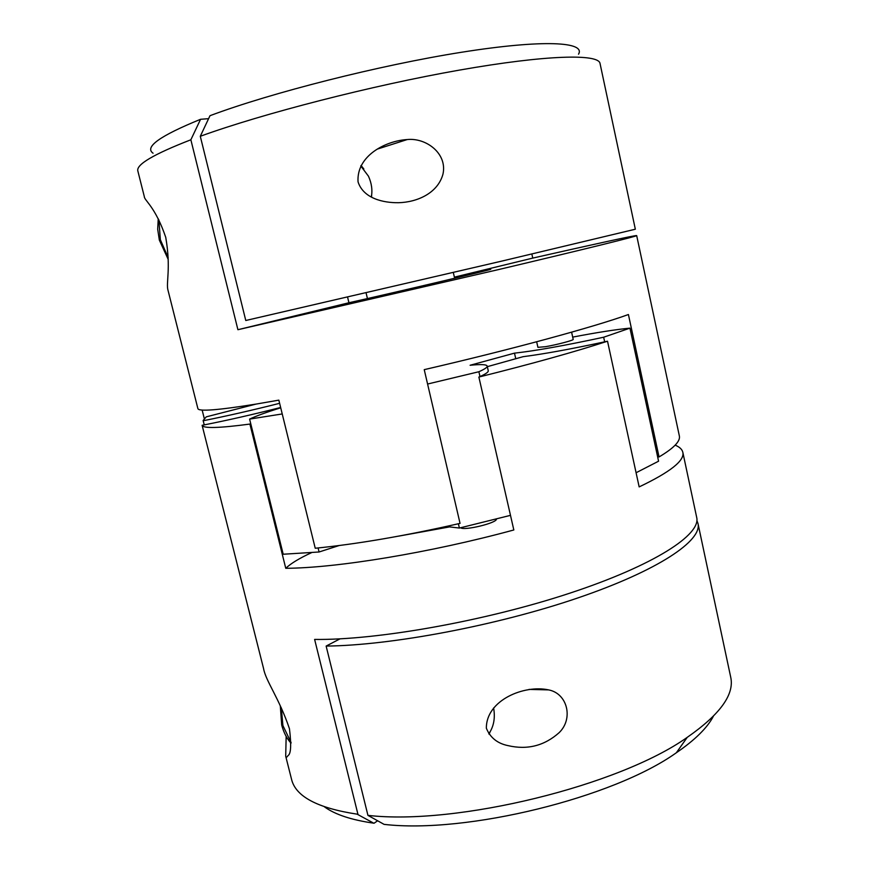 <?xml version="1.0" encoding="UTF-8"?>
<svg xmlns="http://www.w3.org/2000/svg" width="869" height="869" viewBox="0 0 869 869"><rect width="100%" height="100%" fill="white"/><g stroke="black" fill="none" stroke-linecap="round" stroke-linejoin="round"><path stroke-width="1.3" d="M208.603 118.662L200.576 119.292C160.026 135.792 144.189 147.089 153.063 153.205M453.303 272.453L454.378 277.135L490.605 269.292C495.688 268.706 395.862 292.31 348.925 302.749L347.567 297.046M366.055 292.755L367.435 298.567M358.05 181.849C363.383 198.523 383.327 202.901 398.469 202.716C417.087 202.271 437.824 193.266 442.984 174.072C447.524 153.455 426.049 137.552 407.246 139.551C385.315 140.821 356.301 156.04 358.05 181.849M200.294 136.281C262.547 113.633 371.986 85.466 459.386 70.107C546.992 54.682 598.708 53.715 600.034 63.47L635.337 229.22L502.228 261.004L245.775 320.498L200.294 136.281L209.994 115.696C271.161 92.733 379.623 65.208 461.537 52.259C543.712 39.214 585.891 41.853 578.526 54.193M324.419 806.823C335.01 814.525 351.445 819.967 373.703 823.171L357.137 814.166C317.533 808.116 295.677 796.515 291.56 779.352L285.705 756.193C286.107 757.67 286.868 757.475 287.976 755.617C290.952 754.086 291.452 745.124 289.453 728.743C279.166 698.187 265.697 680.916 263.589 668.641L235.162 556.117M357.93 814.275L314.621 639.421C376.788 640.323 485.413 621.085 569.966 593.125C654.726 565.165 701.142 534.533 696.688 517.413L682.828 452.293C684.826 460.537 670.271 472.073 639.16 486.901L607.518 341.213C575.245 351.739 532.371 363.687 478.873 377.059L513.829 529.971C430.057 552.803 336.336 568.076 285.76 568.293L249.903 424.072C219.064 428.156 203.129 428.569 202.119 425.31L235.238 556.442M675.18 445.145C679.601 446.992 682.154 449.382 682.828 452.293M286.162 736.38L285.705 756.193M371.541 197.154L371.66 195.036M363.839 168.977L361.069 165.501M204.237 418.369L202.14 410.038M531.861 254.041L532.751 258.104C591.724 244.71 636.358 234.945 636.684 235.597L679.341 435.89C680.59 441.148 673.823 448.165 659.039 456.942L628.417 314.524C594.57 326.809 512.482 349.24 424.235 369.651L460.049 523.377C405.226 535.847 356.953 544.135 315.23 548.241L278.84 400.142L256.322 404.042C217.891 410.211 198.404 411.721 197.871 408.56L168.075 290.528C165.707 283.218 171.236 269.021 165.74 237.324C155.258 206.442 144.265 200.478 144.308 196.579L137.856 171.019C135.955 164.643 153.617 154.226 190.865 139.779L237.91 329.709L348.925 302.749M636.684 235.597C637.65 236.096 586.075 248.882 497.22 269.89L237.91 329.709M486.358 728.222C490.203 737.64 497.394 743.429 507.93 745.602C527.309 750.143 544.396 745.808 559.191 732.621C573.627 718.62 567.435 693.484 548.643 689.899C524.311 684.511 486.108 700.099 486.358 728.222M489.041 734.109L490.04 732.013M696.895 520.52L697.981 523.486C702.293 540.518 658.8 570.325 577.863 597.937C497.144 625.528 391.028 645.482 326.136 646.069L340.072 638.824M697.981 523.486L730.71 677.168C734.598 694.374 720.108 714.437 687.238 737.346C619.282 785.674 456.768 825.615 367.935 815.372L326.136 646.069M374.083 823.225L377.624 820.77M200.576 119.292L190.865 139.779M636.086 472.747L658.572 461.2L629.949 328.145L603.662 337.226C564.307 345.677 534.576 350.978 514.491 353.14L470.096 365.262C480.872 364.187 486.575 364.448 487.194 366.066C487.476 367.261 484.706 369.151 478.884 371.736L427.581 384.033M510.483 515.35L459.386 528.048L446.123 526.505M459.386 528.048L458.387 523.757M339.182 545.526L319.086 551.989L318.097 547.959M607.518 341.213L604.661 341.832L603.662 337.226M604.661 341.832C570.77 349.11 543.581 354.063 523.095 356.681L487.335 366.664M515.773 358.821L514.491 353.14M487.194 366.066L488.259 370.737C488.552 371.986 485.793 373.931 479.992 376.57L478.884 371.736M319.086 551.989L283.196 554.237L249.599 419.097C256.116 416.001 266.49 412.232 280.709 407.778M282.229 413.948L249.599 419.097M280.644 407.485C253.346 414.415 227.895 420.216 204.269 424.887L203.129 420.487L206.268 416.848L255.964 404.107M279.612 403.314C252.303 410.222 226.842 416.023 203.227 420.737M659.039 456.942L657.637 456.812M572.693 337.107C596.742 332.49 615.828 329.503 629.949 328.145M571.606 332.175L573.192 339.377C574.04 340.203 556.627 344.808 545.58 346.677L537.911 347.339L536.662 341.767M496.427 519.043C497.383 522.877 464.165 530.97 460.603 527.765M479.992 376.57L478.873 377.059M204.269 424.887L202.119 425.31M285.76 568.293C290.833 563.46 299.425 558.246 311.526 552.673M249.903 424.072L250.739 423.648M448.849 527.038L398.35 536.184M367.935 815.372L384.076 824.366C466.381 834.012 613.438 797.775 676.354 752.75L687.238 737.346M713.351 716.317C707.247 727.896 694.907 740.04 676.354 752.75M454.378 277.135L532.751 258.104M488.823 733.784C493.766 726.636 495.363 718.044 493.614 707.985M371.313 197.046C372.616 190.257 371.671 183.316 368.478 176.211L360.798 166.001M281.295 707.8L282.903 725.539L291.061 742.441M158.908 219.922L160.352 239.692L168.206 257.724M377.689 148.99L407.246 139.551M529.08 689.399L548.643 689.899M373.703 823.171L357.137 814.166M204.237 424.898L203.129 420.487M291.028 743.169C286.792 738.541 283.674 732.491 281.697 725.028L280.296 705.769M168.228 259.451L159.342 240.116L157.691 229.242L158.245 218.695"/></g></svg>
